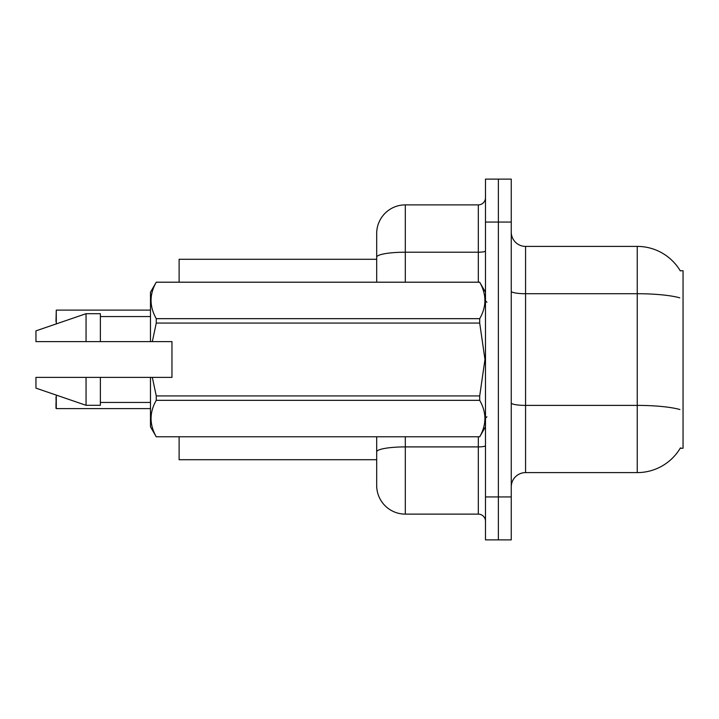 <?xml version="1.0" encoding="UTF-8"?>
<svg xmlns="http://www.w3.org/2000/svg" width="719" height="719" viewBox="0 0 719 719"><rect width="100%" height="100%" fill="white"/><g stroke="black" fill="none" stroke-linecap="round" stroke-linejoin="round"><path stroke-width="1.08" d="M680.462 447.838A50.105 50.105 0 0 1 637.241 472.599A50.105 50.105 0 0 0 680.21 448.261L683.05 448.261L683.05 270.739L680.21 270.739M376.684 259.289L179.112 259.289L179.112 282.19M376.684 459.711L179.112 459.711L179.112 436.81M511.254 486.916A14.317 14.317 0 0 1 525.571 472.599L637.241 472.599L637.241 246.401L525.571 246.401A14.317 14.317 0 0 1 511.254 232.084A14.317 14.317 0 0 0 525.571 246.401L525.571 472.599M498.366 496.937L498.366 539.888L511.254 539.888L511.254 496.937L498.366 496.937L498.366 539.888L485.487 539.888L485.487 496.937L498.366 496.937L498.366 222.063L498.366 496.937M485.487 496.937L485.487 179.112L498.366 179.112L498.366 222.063L498.366 179.112L511.254 179.112L511.254 496.937M680.318 270.919A50.105 50.105 0 0 0 637.241 246.401A50.105 50.105 0 0 1 680.318 270.919M405.309 436.81L405.309 514.121A28.634 28.634 0 0 1 376.684 485.487L376.684 436.81M405.309 514.121L478.324 514.121L478.324 436.81M376.684 233.513L376.684 257.177L376.684 233.513A28.634 28.634 0 0 1 405.309 204.879L478.324 204.879A7.154 7.154 0 0 0 485.487 197.725M376.684 282.19L376.684 257.177A28.634 4.97 180 0 1 405.309 252.207L478.324 252.207L478.324 204.879M485.487 521.275A7.154 7.154 0 0 0 478.324 514.121M55.992 321.564L56.28 310.114L150.478 310.114L56.28 310.114L56.28 323.901M152.329 341.606L171.958 341.606L171.958 377.394L152.329 377.394L156.266 395.935L479.699 395.935L484.966 359.5L479.699 323.065L156.266 323.065L152.329 341.606L150.478 341.606L150.478 292.211L156.266 282.234C149.336 294.332 149.336 306.474 156.266 318.67L479.699 318.67C486.628 306.573 486.628 294.431 479.699 282.234L156.266 282.234M479.699 395.935L479.699 400.33L156.266 400.33C149.336 412.427 149.336 424.57 156.266 436.766L479.699 436.766C486.628 424.668 486.628 412.526 479.699 400.33M152.329 377.394L150.478 377.394L150.478 426.789L156.266 436.81M156.266 395.935L156.266 400.33M150.478 377.394L100.372 377.394L100.372 405.309L86.055 405.309L86.055 377.394L35.95 377.394L35.95 388.134L86.055 405.309M100.372 377.394L86.055 377.394M35.95 377.394L54.887 377.394M485.487 292.211L479.699 282.234M479.699 318.67L479.699 323.065M156.266 436.766L479.699 436.766M156.266 318.67L156.266 323.065M86.055 313.691L86.055 341.606L35.95 341.606L35.95 330.866L86.055 313.691L100.372 313.691L100.372 341.606L150.478 341.606M86.055 341.606L100.372 341.606M56.28 395.099L56.28 408.599L55.992 397.149M56.28 408.599L150.478 408.599M55.992 408.311L55.992 402.874M679.752 297.819A50.105 8.7 180 0 0 637.241 293.72L525.571 293.72A14.317 2.49 0 0 1 511.254 291.24M679.904 409.524A50.105 8.7 180 0 0 637.241 405.39L525.571 405.39A14.317 2.49 -0 0 1 511.254 402.901M511.254 222.063L485.487 222.063M485.487 445.663A7.154 1.24 0 0 1 478.324 446.903L405.309 446.903A28.634 4.97 180 0 0 376.684 451.883M405.309 204.879L405.309 282.19M478.324 282.19L478.324 252.207A7.154 1.24 0 0 0 485.487 250.958M486.916 302.232L485.487 300.803M485.487 426.789L479.699 436.81M100.372 402.451L150.478 402.451M156.266 282.19L479.699 282.19M100.372 316.549L150.478 316.549M486.916 416.768L485.487 418.197"/></g></svg>
